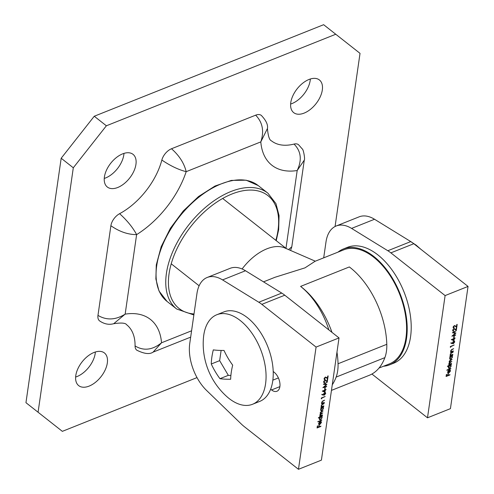 <?xml version="1.0" encoding="UTF-8"?>
<svg xmlns="http://www.w3.org/2000/svg" width="494" height="494" viewBox="0 0 494 494"><rect width="100%" height="100%" fill="white"/><g stroke="black" fill="none" stroke-linecap="round" stroke-linejoin="round"><path stroke-width="0.74" d="M242.103 268.977A41.582 24.027 -51.8 0 1 266.914 248.815A41.582 24.027 -51.8 0 1 284.661 247.889L315.302 261.19M263.524 281.858L275.047 277.258L304.989 267.859L315.042 261.295L343.787 249.822A61.429 35.451 -111.8 0 1 388.253 272.886A61.429 35.451 -111.8 0 1 405.945 337.89A61.429 35.451 -111.8 0 1 389.328 363.924L379.022 368.036M336.97 352.142A68.042 39.267 68.2 0 1 338.05 363.763A37.803 21.816 68.2 0 1 337.674 370.889A37.803 21.816 68.2 0 1 336.13 377.095L384.875 357.637A68.042 39.267 -111.8 0 1 369.246 375.31L331.455 390.39M328.893 329.949A61.429 35.451 -111.8 0 0 300.599 286.403L349.338 266.945A68.042 39.267 68.2 0 1 386.796 344.312A37.803 21.816 68.2 0 1 386.419 351.438A37.803 21.816 68.2 0 1 384.875 357.637M332.258 384.814A68.042 39.267 -111.8 0 0 336.13 377.095M300.599 286.403A68.042 39.267 68.2 0 1 331.98 332.382M229.049 398.473A48.196 27.812 68.2 0 1 226.53 396.336A70.901 70.901 0 0 1 203.411 338.402A48.196 27.812 68.2 0 1 203.763 335.173A48.196 27.812 68.2 0 1 216.798 314.746A48.196 27.812 68.2 0 1 240.275 320.55A48.196 27.812 68.2 0 1 265.568 383.85A48.196 27.812 68.2 0 1 252.527 404.277A48.196 27.812 68.2 0 1 229.049 398.473M216.798 314.746L223.967 311.887A48.196 27.812 68.2 0 1 258.856 329.986A48.196 27.812 68.2 0 1 272.737 380.985A48.196 27.812 68.2 0 1 259.696 401.412L252.527 404.277M224.017 350.456A69.271 14.604 167 0 1 213.303 349.882A69.271 40.026 128.2 0 0 211.271 363.992A69.271 54.636 43.3 0 0 219.947 378.688A69.271 14.604 -13 0 0 230.661 379.262A69.271 40.026 -51.8 0 1 232.693 365.152A69.271 54.636 -136.7 0 1 224.017 350.456M221.121 350.444L219.651 360.651L228.327 375.341L219.947 378.688M219.651 360.651L211.271 363.992M228.327 375.341L230.889 375.477M290.626 104.049A20.791 12.017 128.2 0 0 292.003 103.561A20.791 12.017 128.2 0 0 310.349 79.003M304.125 113.107A20.791 12.017 128.2 0 0 320.192 96.917A20.791 12.017 128.2 0 0 319.408 79.966A20.791 12.017 128.2 0 0 308.966 79.491A20.791 12.017 128.2 0 0 292.905 95.682A20.791 12.017 128.2 0 0 293.683 112.632A20.791 12.017 128.2 0 0 304.125 113.107M104.253 178.433A20.791 12.017 128.2 0 0 105.636 177.939A20.791 12.017 128.2 0 0 123.975 153.381M117.751 187.485A20.791 12.017 128.2 0 0 133.818 171.294A20.791 12.017 128.2 0 0 133.04 154.344A20.791 12.017 128.2 0 0 122.598 153.875A20.791 12.017 128.2 0 0 106.531 170.059A20.791 12.017 128.2 0 0 107.309 187.01A20.791 12.017 128.2 0 0 117.751 187.485M75.631 377.046A20.791 12.017 128.2 0 0 77.015 376.551A20.791 12.017 128.2 0 0 95.361 352M89.13 386.098A20.791 12.017 128.2 0 0 105.197 369.907A20.791 12.017 128.2 0 0 104.419 352.957A20.791 12.017 128.2 0 0 93.977 352.488A20.791 12.017 128.2 0 0 77.91 368.678A20.791 12.017 128.2 0 0 78.688 385.629A20.791 12.017 128.2 0 0 89.13 386.098M335.074 226.505L360.027 53.358L335.759 34.247L106.377 125.785L73.297 167.787L38.075 412.237L62.343 431.348L197.013 377.601M190.672 337.13L153.091 352.123C149.651 354.525 144.205 353.871 136.752 350.166A11.343 6.552 -51.8 0 1 135.066 345.93A56.705 32.765 -51.8 0 0 126.637 324.743C125.538 322.934 121.228 322.588 113.706 323.718L125.155 314.141C115.615 320.063 106.55 320.483 97.973 315.394A11.343 6.552 -51.8 0 0 99.553 320.872C104.197 324.07 108.915 325.015 113.706 323.712M294.035 144.075C301.099 151.183 302.149 160.007 297.184 170.535L304.279 160.142C305.267 159.432 303.402 149.052 302.217 148.91L298.549 144.717A11.343 6.552 -51.8 0 0 294.035 144.075A56.705 32.765 -51.8 0 1 271.465 140.846C269.446 140.203 268.1 136.091 267.433 128.514L260.807 141.895L186.189 171.671A75.601 43.688 -51.8 0 1 136.616 234.619C127.927 234.613 119.35 231.649 110.891 225.721L97.973 315.394M110.891 225.721A11.343 6.552 -51.8 0 1 119.61 213.686A56.705 32.765 -51.8 0 0 161.847 160.044A11.343 6.552 -51.8 0 1 171.504 148.756L255.657 115.17A11.343 6.552 -51.8 0 1 261.351 115.429C266.112 120.487 268.137 124.846 267.433 128.52M73.297 167.787L61.182 158.241L25.954 402.69L38.075 412.237M61.182 158.241L94.255 116.244L106.377 125.785M335.759 34.247L323.638 24.7L94.255 116.244M285.97 248.321L297.184 170.535A75.601 43.688 -51.8 0 1 260.807 141.895C264.327 131.225 262.61 122.321 255.657 115.17M161.847 160.044C170.337 165.83 178.451 169.701 186.189 171.671C184.145 163.224 179.254 155.585 171.504 148.756M153.091 352.123L161.532 342.787A75.601 43.688 -51.8 0 0 125.155 314.141L136.616 234.619C132.886 227.555 127.217 220.577 119.61 213.686M304.279 160.142L291.8 246.759L288.595 249.6M191.579 330.795L161.532 342.787C152.455 350.085 143.637 351.135 135.066 345.93M452.949 329.529L452.794 329.992L453.72 331.134L452.862 331.097L452.646 330.319L453.949 328.646L456.061 329.529L456.333 327.646L456.722 327.491L456.326 330.239L453.93 328.998L453.035 330.183L453.776 330.77M454.054 337.742L453.665 337.896L453.887 336.34L454.276 336.186L454.054 337.742L453.708 337.587M452.356 343.657L450.8 343.139L451.047 342.78L452.424 343.237L453.745 341.187L454.505 341.206L454.727 341.984L453.393 343.67L450.861 343.052M450.812 351.623L450.689 350.919L452.251 349.252L453.665 348.69L451.677 349.869L451.022 350.845L451.609 351.561L453.344 350.919L453.294 351.277L450.522 352.389L450.917 351.728M451.096 351.345L451.609 351.561M452.393 355.643L451.905 355.89L452.504 357.082L450.843 359.194L449.911 359.15L449.639 358.212L450.367 356.791L449.855 357.001L449.911 356.637L452.683 355.532L452.257 356.155M451.09 364.714L450.602 364.961L451.195 366.147L449.534 368.265L448.601 368.221L448.33 367.283L449.089 365.856L447.434 366.517L447.484 366.153L451.374 364.597L450.954 365.227M449.935 369.913L450.503 370.969L448.861 373.026L447.984 373.056L447.632 372.106L448.354 370.698L449.361 369.994L448.978 372.637L450.158 371.155L449.731 370.296L450.269 370.049M371.951 374.02A37.803 21.816 -111.8 0 0 373.254 375.094L427.495 417.807L450.429 408.655L468.046 286.427L413.805 243.715L390.871 252.866A37.803 21.816 -111.8 0 0 387.827 250.736L351.58 228.413A37.803 21.816 -111.8 0 0 336.21 225.986A37.803 21.816 -111.8 0 0 325.984 242.011L323.7 257.837M427.495 417.807L445.106 295.585L468.046 286.427M449.88 374.965L446.088 376.477L446.372 374.508L446.761 374.353L446.527 375.959L447.694 375.496L447.928 373.89L448.317 373.73L448.083 375.341L449.935 374.6L449.88 374.965L446.131 376.175M450.769 368.796L446.879 370.352L446.934 369.987L450.824 368.431L450.769 368.796L446.922 370.043M449.268 362.065L449.676 362.306L449.163 361.491L450.627 359.965L452.127 359.366L449.497 361.417L450.756 361.818L451.837 361.386L449.207 363.442L450.38 363.874L451.547 363.405L451.491 363.769L448.725 364.875L449.256 364.319L448.873 363.516L449.676 362.306L449.373 362.176M449.281 361.095L449.552 361.836M448.984 363.127L449.262 363.856M450.318 355.044L450.195 354.34L451.757 352.673L453.177 352.111L451.183 353.284L450.528 354.266L451.115 354.976L452.856 354.34L452.8 354.698L450.028 355.81L450.423 355.149M450.608 354.766L451.115 354.976M450.658 347.301L450.306 347.22L450.411 346.473L454.202 344.96L450.75 346.677L450.658 347.301L450.324 347.091M453.992 340.693L451.306 339.619L453.937 338.569L454.387 337.945L454.326 338.415L455.196 338.063L454.27 338.779L453.992 340.693L451.337 339.606M455.659 334.852L455.61 335.216L451.893 336.192L455.252 333.234L452.387 332.758L456.258 330.708L453.424 332.548L455.931 332.999L452.979 335.556L455.659 334.852M453.393 326.417L453.239 326.88L454.171 328.022L453.313 327.991L453.097 327.207L454.4 325.54L456.512 326.417L456.783 324.539L457.172 324.385L456.777 327.127L454.375 325.886L453.48 327.071L454.221 327.658M445.106 295.585L390.871 252.866M387.827 250.736L410.767 241.585L374.52 219.256L351.58 228.413M410.767 241.585A37.803 21.816 68.2 0 1 413.805 243.715M336.21 225.986L359.144 216.835A37.803 21.816 68.2 0 1 374.52 219.256M446.477 374.464L446.527 375.959M448.033 373.847L448.083 375.341M449.694 369.722L450.503 370.969M450.262 370.778L450.133 371.278M449.046 372.606L448.861 373.026M448.62 372.834L447.743 372.865M449.071 370.13L448.978 372.637M447.762 371.618L447.885 372.42L448.645 372.735L448.966 370.494L447.978 371.951L448.126 372.612L448.645 372.735M450.602 364.961L451.195 366.147M450.954 365.955L450.818 366.468M449.75 367.826L449.534 368.265M449.293 368.073L448.49 368.11M447.478 366.208L449.089 365.856M450.516 365.455L449.701 365.319L449.015 365.801M448.453 366.82L448.762 367.746M449.941 365.511L448.669 367.141L448.873 367.863L449.589 367.9L450.861 366.27L450.658 365.529L449.701 365.319M451.25 363.578L448.768 364.572M451.837 359.539L449.948 360.305M449.256 361.225L449.41 361.769M451.541 361.559L449.608 362.355M448.96 363.251L449.126 363.788M451.905 355.89L452.504 357.082M452.263 356.89L452.127 357.397M451.059 358.755L450.843 359.194M450.596 359.002L449.793 359.039M449.904 356.693L450.367 356.791M451.825 356.39L451.01 356.254L450.312 356.748M449.768 357.718L450.071 358.681M451.25 356.446L449.978 358.07L450.176 358.792L450.899 358.829L452.164 357.205L451.961 356.464L451.01 356.254M452.56 354.507L450.071 355.501M452.881 352.284L450.942 353.099M450.318 353.914L450.528 354.266M450.281 354.075L450.874 354.791M453.054 351.092L450.565 352.08M453.375 348.863L451.43 349.678M450.806 350.493L451.022 350.845M450.775 350.654L451.368 351.37M453.912 345.127L450.75 346.677M450.503 346.485L450.417 347.109M454.375 341.132L454.727 341.984M454.48 341.792L454.221 342.509M453.523 343.274L453.393 343.67M453.152 343.478L452.115 343.466M454.338 342.12L453.714 341.539L452.825 342.756L453.461 343.299L454.338 342.12L453.344 341.41M452.776 342.021L452.584 342.564L453.461 343.299M454.103 338.063L454.326 338.415M454.906 338.236L454.27 338.779M454.029 338.588L453.751 340.502M453.881 338.933L451.991 339.397L453.708 340.138L453.881 338.933L452.232 339.588M453.992 336.303L453.813 337.55M455.369 335.025L452.238 335.846M452.541 332.678L455.252 333.234M455.962 330.881L453.424 332.548M455.616 332.87L455.221 333.209M452.794 329.992L453.535 330.579L452.794 329.992M453.498 330.826L453.72 331.134M453.48 330.943L452.757 330.986M456.437 327.608L456.326 330.239M456.086 330.048L454.98 329.3M454.739 329.109L453.93 328.998M453.239 326.88L453.98 327.466L453.239 326.88M453.943 327.713L454.171 328.022M453.93 327.831L453.208 327.88M456.882 324.496L456.777 327.127M456.53 326.942L455.431 326.188M455.19 325.997L454.375 325.886M270.65 389.21L271.577 389.945A10.961 6.329 -111.8 0 0 276.918 391.267A10.961 6.329 -111.8 0 0 279.882 386.617A10.961 6.329 -111.8 0 0 274.133 372.223L273.201 371.488M323.922 381.022L323.768 381.485L324.694 382.628L323.836 382.591L323.619 381.813L324.922 380.139L327.034 381.022L327.306 379.139L327.695 378.984L327.3 381.732L324.904 380.491L324.008 381.677L324.749 382.263M325.027 389.235L324.638 389.389L324.861 387.833L325.25 387.679L325.027 389.235L324.681 389.081M323.329 395.151L321.773 394.632L322.02 394.274L323.397 394.731L324.719 392.681L325.478 392.699L325.7 393.477L324.367 395.163L321.835 394.545M321.785 403.116L321.662 402.412L323.224 400.745L324.638 400.183L322.65 401.363L321.989 402.338L322.582 403.048L324.317 402.412L324.268 402.771L321.495 403.882L321.89 403.221M322.069 402.838L322.582 403.048M323.366 407.136L322.878 407.383L323.477 408.575L321.816 410.687L320.884 410.644L320.612 409.705L321.341 408.285L320.828 408.495L320.884 408.13L323.656 407.025L323.23 407.649M322.063 416.207L321.575 416.454L322.168 417.64L320.507 419.758L319.575 419.715L319.303 418.776L320.063 417.35L318.408 418.01L318.457 417.646L322.347 416.09L321.927 416.72M320.909 421.407L321.477 422.463L319.834 424.519L318.957 424.55L318.605 423.599L319.322 422.191L320.334 421.487L319.951 424.13L321.131 422.648L320.705 421.79L321.236 421.543M298.469 469.3L321.403 460.149L339.02 337.921L284.779 295.208L261.845 304.36A37.803 21.816 -111.8 0 0 258.8 302.229L222.553 279.907A37.803 21.816 -111.8 0 0 207.184 277.48A37.803 21.816 -111.8 0 0 196.958 293.504L189.758 343.447A37.803 21.816 -111.8 0 0 206.622 390.488L241.257 423.982A37.803 21.816 -111.8 0 0 244.227 426.588L298.469 469.3L316.08 347.078L339.02 337.921M320.853 426.458L317.062 427.971L317.346 426.001L317.735 425.847L317.5 427.452L318.667 426.989L318.902 425.383L319.291 425.223L319.056 426.835L320.909 426.094L320.853 426.458L317.105 427.668M321.742 420.289L317.852 421.845L321.798 419.925L321.742 420.289L317.895 421.536M320.242 413.558L320.649 413.799L320.137 412.984L321.6 411.459L323.101 410.86L320.47 412.91L321.73 413.311L322.81 412.879L320.18 414.935L321.353 415.368L322.52 414.898L322.465 415.263L319.698 416.368L320.229 415.812L319.846 415.009L320.649 413.799L320.347 413.669M320.254 412.589L320.526 413.33M319.958 414.62L320.236 415.349M321.291 406.537L321.168 405.833L322.73 404.166L324.15 403.604L322.156 404.777L321.501 405.759L322.088 406.469L323.829 405.833L323.774 406.192L321.001 407.297L321.396 406.642M321.582 406.259L322.088 406.469M321.631 398.794L321.279 398.714L321.384 397.966L325.176 396.454L321.724 398.17L321.631 398.794L321.298 398.584M324.966 392.187L322.279 391.112L324.91 390.062L325.361 389.439L325.299 389.908L326.17 389.556L325.243 390.272L324.966 392.187L322.31 391.1M326.633 386.345L326.583 386.709L322.866 387.685L326.225 384.727L323.36 384.252L327.232 382.202L324.397 384.042L326.904 384.493L323.953 387.049L326.633 386.345M324.367 377.91L324.212 378.373L325.145 379.516L324.286 379.485L324.07 378.7L325.373 377.033L327.485 377.91L327.757 376.033L328.146 375.878L327.744 378.62L325.348 377.379L324.453 378.565L325.194 379.151M316.08 347.078L261.845 304.36M258.8 302.229L281.741 293.078L245.493 270.749L222.553 279.907M281.741 293.078A37.803 21.816 68.2 0 1 284.779 295.208M207.184 277.48L230.118 268.328A37.803 21.816 68.2 0 1 245.493 270.749M272.849 380.152L278.388 377.935M317.451 425.958L317.5 427.452M319.007 425.34L319.056 426.835M320.662 421.215L321.477 422.463M321.236 422.271L321.106 422.771M320.019 424.099L319.834 424.519M319.593 424.327L318.716 424.358M320.044 421.623L319.951 424.13M318.735 423.111L318.858 423.914L319.618 424.229L319.939 421.987L318.951 423.444L319.099 424.105L319.618 424.229M321.575 416.454L322.168 417.64M321.927 417.449L321.792 417.961M320.723 419.32L320.507 419.758M320.266 419.567L319.464 419.604M318.451 417.702L320.063 417.35M321.489 416.948L320.674 416.813L319.989 417.294M319.427 418.313L319.735 419.239M320.915 417.004L319.643 418.634L319.84 419.357L320.563 419.394L321.835 417.763L321.631 417.022L320.674 416.813M322.224 415.071L319.741 416.065M322.81 411.033L320.921 411.798M320.229 412.718L320.384 413.262M322.514 413.052L320.581 413.849M319.933 414.744L320.1 415.281M322.878 407.383L323.477 408.575M323.237 408.384L323.101 408.89M322.026 410.248L321.816 410.687M321.569 410.495L320.767 410.533M320.878 408.186L321.341 408.285M322.798 407.883L321.983 407.748L321.285 408.242M320.742 409.211L321.044 410.174M322.224 407.939L320.952 409.563L321.149 410.286L321.872 410.323L323.138 408.699L322.934 407.958L321.983 407.748M323.533 406L321.044 406.994M323.854 403.777L321.915 404.592M321.291 405.407L321.501 405.759M321.254 405.568L321.847 406.278M324.027 402.585L321.538 403.573M324.348 400.356L322.403 401.171M321.779 401.986L321.989 402.338M321.748 402.147L322.341 402.863M324.885 396.62L321.724 398.17M321.477 397.979L321.39 398.602M325.348 392.625L325.7 393.477M325.453 393.286L325.194 394.002M324.496 394.768L324.367 395.163M324.126 394.972L323.088 394.959M325.311 393.613L324.688 393.033L323.798 394.249L324.435 394.792L325.311 393.613L324.317 392.903M323.749 393.514L323.558 394.058L324.435 394.792M325.077 389.556L325.299 389.908M325.879 389.729L325.243 390.272M325.003 390.081L324.725 391.995M324.854 390.427L322.965 390.89L324.681 391.631L324.854 390.427L323.206 391.081M324.966 387.79L324.786 389.044M326.343 386.518L323.212 387.339M323.514 384.171L326.225 384.727M326.935 382.375L324.397 384.042M326.59 384.363L326.194 384.703M323.768 381.485L324.509 382.072L323.768 381.485M324.472 382.319L324.694 382.628M324.453 382.436L323.731 382.48M327.411 379.102L327.3 381.732M327.059 381.541L325.954 380.794M325.713 380.602L324.904 380.491M324.212 378.373L324.953 378.96L324.212 378.373M324.916 379.207L325.145 379.516M324.904 379.324L324.181 379.373M327.855 375.99L327.744 378.62M327.503 378.435L326.404 377.682M326.164 377.49L325.348 377.379M383.529 366.239A62.374 35.994 -111.8 0 0 389.68 364.8A62.374 35.994 -111.8 0 0 406.55 338.371A62.374 35.994 -111.8 0 0 388.587 272.361A62.374 35.994 -111.8 0 0 343.441 248.945A62.374 35.994 -111.8 0 0 337.989 252.138M389.68 364.8L393.693 363.201A62.374 35.994 -111.8 0 0 410.563 336.766A62.374 35.994 -111.8 0 0 392.6 270.761A62.374 35.994 -111.8 0 0 347.455 247.34L343.441 248.945M338.05 363.763L386.796 344.312M267.927 193.21L258.232 185.577A73.711 42.595 128.2 0 0 199.162 196.976A73.711 42.595 128.2 0 0 156.709 265.797A73.711 42.595 128.2 0 0 167.015 301.396L176.71 309.028A73.711 42.595 -51.8 0 1 166.404 273.435A73.711 42.595 -51.8 0 1 208.857 204.609A73.711 42.595 -51.8 0 1 267.927 193.21L275.955 203.639L279.067 215.606L278.665 229.648L276.232 240.652M275.843 240.343A71.821 41.502 128.2 0 0 278.011 230.334A71.821 41.502 128.2 0 0 231.896 194.019A71.821 41.502 128.2 0 0 169.053 273.818A71.821 41.502 128.2 0 0 194.006 313.974M271.577 389.945L279.882 386.629M199.125 285.785L171.22 263.802M286.366 248.63L222.671 198.471M408.655 240.282L416.152 245.148L420.715 249.155M258.232 185.577L246.154 180.199L231.322 180.403L215.014 186.028L198.532 196.526L183.243 211L170.424 228.222L161.168 246.728L156.277 264.957L155.876 278.999L158.988 290.966L167.015 301.396M291.8 246.759L290.589 250.464M176.71 309.028L193.864 314.974"/></g></svg>
